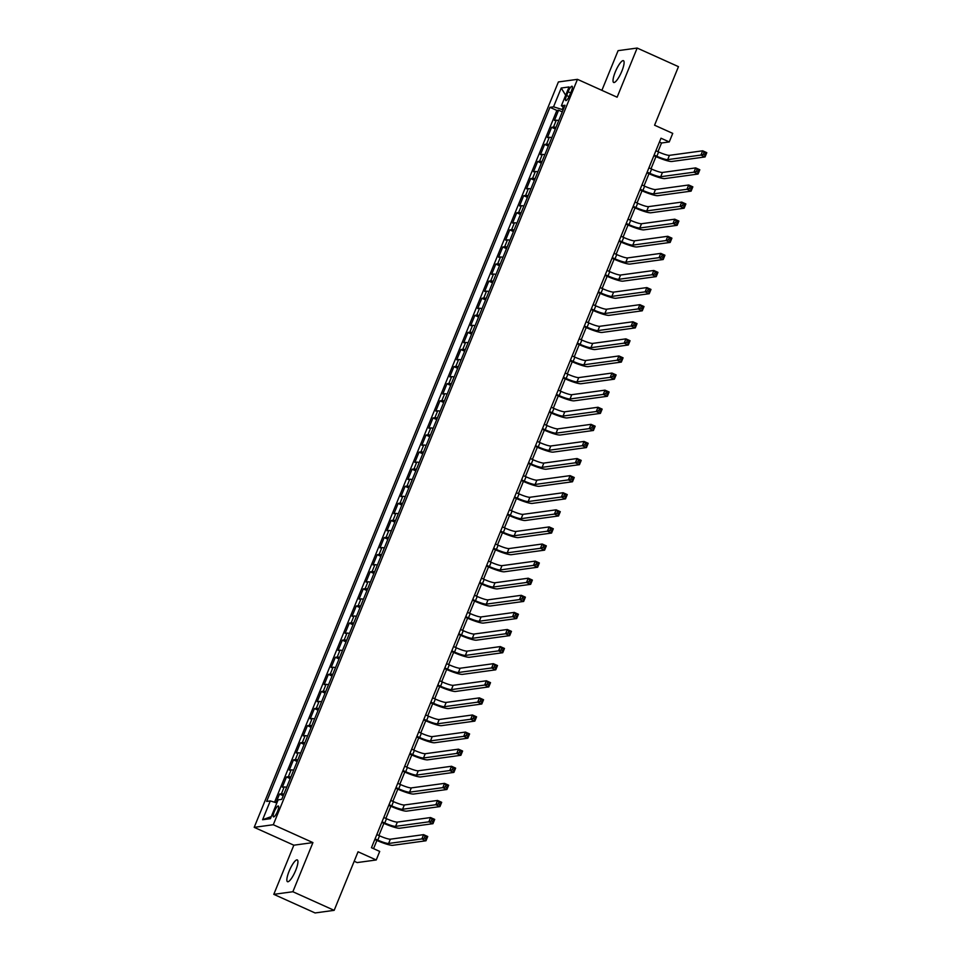 <?xml version="1.0" encoding="UTF-8"?>
<svg xmlns="http://www.w3.org/2000/svg" width="961" height="961" viewBox="0 0 961 961"><rect width="100%" height="100%" fill="white"/><g stroke="black" fill="none" stroke-linecap="round" stroke-linejoin="round"><path stroke-width="1.44" d="M295.7 870.366A11.94 2.859 -65.8 0 0 297.297 859.927A11.94 2.859 -65.8 0 0 289.093 871.267A11.94 2.859 -65.8 0 0 287.495 881.705A11.94 2.859 -65.8 0 0 295.7 870.366M621.863 71.126A11.94 2.859 -65.8 0 0 623.461 60.687A11.94 2.859 -65.8 0 0 615.256 72.027A11.94 2.859 -65.8 0 0 613.659 82.466A11.94 2.859 -65.8 0 0 621.863 71.126M277.573 811.228A5.97 1.429 -65.8 0 0 278.378 806.015A5.97 1.429 -65.8 0 0 274.269 811.685A5.97 1.429 -65.8 0 0 273.477 816.898A5.97 1.429 -65.8 0 0 277.573 811.228M354.201 861.248L357.144 862.582L376.231 859.975L379.715 851.422L371.463 847.698L661 138.216L669.252 141.94L672.736 133.387L654.573 125.206L678.466 66.657L637.167 48.05L618.091 50.657L601.886 90.346M273.789 894.343L315.076 912.95L334.164 910.343L292.865 891.736L312.926 842.593L273.284 824.73L254.197 827.337L293.838 845.199L273.789 894.343L292.865 891.736M273.284 824.73L577.465 79.343L558.389 81.949L254.197 827.337M558.725 120.606A7.46 1.069 -157.8 0 0 556.299 120.209L554.413 120.473L558.593 110.215L562.293 111.872M555.938 127.441A7.46 1.069 -157.8 0 0 553.5 127.044L551.626 127.308L555.314 128.966M551.626 127.308L547.434 137.567L549.32 137.303A7.46 1.069 -157.8 0 1 551.758 137.699M544.779 154.793A7.46 1.069 -157.8 0 0 542.34 154.397L540.454 154.661L544.647 144.402L548.335 146.072M537.8 171.887A7.46 1.069 -157.8 0 0 535.361 171.502L533.475 171.755L537.667 161.496L541.367 163.166M530.82 188.993A7.46 1.069 -157.8 0 0 528.382 188.596L526.508 188.849L530.688 178.59L534.388 180.26M523.853 206.086A7.46 1.069 -157.8 0 0 521.415 205.69L519.529 205.942L523.709 195.696L527.409 197.353M516.874 223.18A7.46 1.069 -157.8 0 0 514.435 222.784L512.549 223.048L516.742 212.789L520.43 214.447M509.895 240.274A7.46 1.069 -157.8 0 0 507.456 239.878L505.57 240.142L509.762 229.883L513.45 231.553M502.915 257.368A7.46 1.069 -157.8 0 0 500.477 256.983L498.591 257.236L502.783 246.977L506.483 248.647M495.936 274.462A7.46 1.069 -157.8 0 0 493.498 274.077L491.624 274.329L495.804 264.071L499.504 265.741M488.969 291.567A7.46 1.069 -157.8 0 0 486.53 291.171L484.644 291.423L488.825 281.165L492.525 282.834M481.99 308.661A7.46 1.069 -157.8 0 0 479.551 308.265L477.665 308.529L481.857 298.27L485.545 299.928M475.01 325.755A7.46 1.069 -157.8 0 0 472.572 325.359L470.686 325.623L474.878 315.364L478.566 317.022M468.031 342.849A7.46 1.069 -157.8 0 0 465.592 342.464L463.719 342.717L467.899 332.458L471.599 334.128M461.052 359.943A7.46 1.069 -157.8 0 0 458.613 359.558L456.739 359.81L460.92 349.552L464.619 351.221M454.085 377.048A7.46 1.069 -157.8 0 0 451.646 376.652L449.76 376.904L453.94 366.646L457.64 368.315M447.105 394.142A7.46 1.069 -157.8 0 0 444.667 393.746L442.781 394.01L446.973 383.751L450.661 385.409M440.126 411.236A7.46 1.069 -157.8 0 0 437.687 410.84L435.801 411.104L439.994 400.845L443.694 402.503M433.147 428.33A7.46 1.069 -157.8 0 0 430.708 427.933L428.834 428.198L433.015 417.939L436.714 419.609M426.167 445.423A7.46 1.069 -157.8 0 0 423.741 445.039L421.855 445.291L426.035 435.033L429.735 436.702M419.2 462.529A7.46 1.069 -157.8 0 0 416.762 462.133L414.876 462.385L419.056 452.126L422.756 453.796M412.221 479.623A7.46 1.069 -157.8 0 0 409.782 479.227L407.896 479.479L412.089 469.232L415.777 470.89M405.242 496.717A7.46 1.069 -157.8 0 0 402.803 496.32L400.917 496.585L405.11 486.326L408.809 487.984M398.262 513.811A7.46 1.069 -157.8 0 0 395.824 513.414L393.95 513.679L398.13 503.42L401.83 505.078M391.283 530.904A7.46 1.069 -157.8 0 0 388.857 530.52L386.971 530.772L391.151 520.514L394.851 522.183M384.316 547.998A7.46 1.069 -157.8 0 0 381.877 547.614L379.991 547.866L384.184 537.607L387.872 539.277M377.337 565.104A7.46 1.069 -157.8 0 0 374.898 564.708L373.012 564.96L377.205 554.701L380.892 556.371M370.357 582.198A7.46 1.069 -157.8 0 0 367.919 581.801L366.033 582.066L370.225 571.807L373.925 573.465M363.378 599.292A7.46 1.069 -157.8 0 0 360.94 598.895L359.066 599.159L363.246 588.901L366.946 590.559M356.411 616.385A7.46 1.069 -157.8 0 0 353.972 616.001L352.086 616.253L356.267 605.995L359.967 607.664M349.432 633.479A7.46 1.069 -157.8 0 0 346.993 633.095L345.107 633.347L349.299 623.088L352.987 624.758M342.452 650.585A7.46 1.069 -157.8 0 0 340.014 650.189L338.128 650.441L342.32 640.182L346.008 641.852M335.473 667.679A7.46 1.069 -157.8 0 0 333.035 667.282L331.149 667.535L335.341 657.288L339.041 658.946M328.494 684.773A7.46 1.069 -157.8 0 0 326.055 684.376L324.181 684.64L328.362 674.382L332.062 676.039M321.527 701.866A7.46 1.069 -157.8 0 0 319.088 701.47L317.202 701.734L321.382 691.476L325.082 693.145M314.547 718.96A7.46 1.069 -157.8 0 0 312.109 718.576L310.223 718.828L314.415 708.569L318.103 710.239M307.568 736.054A7.46 1.069 -157.8 0 0 305.13 735.67L303.244 735.922L307.436 725.663L311.124 727.333M300.589 753.16A7.46 1.069 -157.8 0 0 298.15 752.763L296.276 753.016L300.457 742.769L304.156 744.427M293.61 770.254A7.46 1.069 -157.8 0 0 291.171 769.857L289.297 770.121L293.477 759.863L297.177 761.52M286.642 787.347A7.46 1.069 -157.8 0 0 284.204 786.951L282.318 787.215L286.498 776.956L290.198 778.614M568.119 91.763L566.582 95.523A5.79 1.381 -65.8 0 0 565.801 100.581A5.79 1.381 -65.8 0 0 569.777 95.079L571.314 91.319A5.79 1.381 -65.8 0 0 572.095 86.262A5.79 1.381 -65.8 0 0 568.119 91.763L570.666 92.905M563.218 107.067L562.209 109.518L553.536 106.827L549.932 107.32L266.678 801.414L270.281 800.921L262.605 819.733L270.449 818.664L278.125 799.852L281.729 799.36L564.996 105.266L561.38 105.758L564.023 107.644M553.536 106.827L561.212 88.028L569.056 86.946L561.38 105.758M558.593 110.215L556.863 110.443L274.546 802.255M283.843 794.182A7.46 1.069 22.2 0 0 281.405 793.798L279.531 794.05L275.999 802.699M286.498 776.956L288.384 776.692A7.46 1.069 22.2 0 1 290.823 777.089M293.477 759.863L295.363 759.598A7.46 1.069 22.2 0 1 297.802 759.995M300.457 742.769L302.343 742.505A7.46 1.069 22.2 0 1 304.781 742.901M307.436 725.663L309.322 725.411A7.46 1.069 22.2 0 1 311.748 725.807M314.415 708.569L316.289 708.317A7.46 1.069 22.2 0 1 318.728 708.701M321.382 691.476L323.268 691.223A7.46 1.069 22.2 0 1 325.707 691.608M328.362 674.382L330.248 674.117A7.46 1.069 22.2 0 1 332.686 674.514M335.341 657.288L337.227 657.024A7.46 1.069 22.2 0 1 339.665 657.42M342.32 640.182L344.194 639.93A7.46 1.069 22.2 0 1 346.633 640.326M349.299 623.088L351.173 622.836A7.46 1.069 22.2 0 1 353.612 623.221M356.267 605.995L358.153 605.742A7.46 1.069 22.2 0 1 360.591 606.127M363.246 588.901L365.132 588.637A7.46 1.069 22.2 0 1 367.57 589.033M370.225 571.807L372.111 571.543A7.46 1.069 22.2 0 1 374.55 571.939M377.205 554.701L379.078 554.449A7.46 1.069 22.2 0 1 381.517 554.845M384.184 537.607L386.058 537.355A7.46 1.069 22.2 0 1 388.496 537.752M391.151 520.514L393.037 520.261A7.46 1.069 22.2 0 1 395.476 520.646M398.13 503.42L400.016 503.156A7.46 1.069 22.2 0 1 402.455 503.552M405.11 486.326L406.996 486.062A7.46 1.069 22.2 0 1 409.434 486.458M412.089 469.232L413.963 468.968A7.46 1.069 22.2 0 1 416.401 469.364M419.056 452.126L420.942 451.874A7.46 1.069 22.2 0 1 423.381 452.271M426.035 435.033L427.921 434.78A7.46 1.069 22.2 0 1 430.36 435.165M433.015 417.939L434.901 417.687A7.46 1.069 22.2 0 1 437.339 418.071M439.994 400.845L441.88 400.581A7.46 1.069 22.2 0 1 444.306 400.977M446.973 383.751L448.847 383.487A7.46 1.069 22.2 0 1 451.286 383.883M453.94 366.646L455.826 366.393A7.46 1.069 22.2 0 1 458.265 366.79M460.92 349.552L462.806 349.299A7.46 1.069 22.2 0 1 465.244 349.684M467.899 332.458L469.785 332.206A7.46 1.069 22.2 0 1 472.223 332.59M474.878 315.364L476.764 315.1A7.46 1.069 22.2 0 1 479.191 315.496M481.857 298.27L483.731 298.006A7.46 1.069 22.2 0 1 486.17 298.403M488.825 281.165L490.711 280.912A7.46 1.069 22.2 0 1 493.149 281.309M495.804 264.071L497.69 263.819A7.46 1.069 22.2 0 1 500.128 264.215M502.783 246.977L504.669 246.725A7.46 1.069 22.2 0 1 507.108 247.109M509.762 229.883L511.636 229.619A7.46 1.069 22.2 0 1 514.075 230.015M516.742 212.789L518.616 212.525A7.46 1.069 22.2 0 1 521.054 212.922M523.709 195.696L525.595 195.431A7.46 1.069 22.2 0 1 528.033 195.828M530.688 178.59L532.574 178.338A7.46 1.069 22.2 0 1 535.013 178.734M537.667 161.496L539.553 161.244A7.46 1.069 22.2 0 1 541.992 161.628M544.647 144.402L546.521 144.15A7.46 1.069 22.2 0 1 548.959 144.534M563.086 109.914L562.209 109.518M376.231 859.975L358.057 851.782L334.164 910.343M577.465 79.343L617.118 97.205L637.167 48.05M657.961 151.694L661.516 142.997L669.252 141.94M373.553 848.647L376.892 840.455M378.898 835.541L383.871 823.361M385.878 818.448L390.839 806.255M392.845 801.354L397.818 789.161M399.824 784.248L404.797 772.067M406.803 767.154L411.776 754.974M413.783 750.06L418.756 737.88M420.762 732.967L425.723 720.786M427.729 715.873L432.702 703.68M434.708 698.767L439.682 686.586M441.688 681.673L446.661 669.493M448.667 664.58L453.64 652.399M455.634 647.486L460.607 635.305M462.613 630.392L467.587 618.199M469.593 613.286L474.566 601.105M476.572 596.192L481.545 584.012M483.551 579.099L488.524 566.918M490.518 562.005L495.492 549.824M497.498 544.911L502.471 532.718M504.477 527.817L509.45 515.625M511.456 510.711L516.429 498.531M518.435 493.618L523.397 481.437M525.403 476.524L530.376 464.343M532.382 459.43L537.355 447.249M539.361 442.336L544.334 430.144M546.341 425.23L551.314 413.05M553.32 408.137L558.281 395.956M560.287 391.043L565.26 378.862M567.266 373.949L572.239 361.768M574.246 356.855L579.219 344.663M581.225 339.75L586.198 327.569M588.204 322.656L593.165 310.475M595.171 305.562L600.144 293.381M602.151 288.468L607.124 276.287M609.13 271.374L614.103 259.194M616.109 254.281L621.082 242.088M623.076 237.175L628.05 224.994M630.056 220.081L635.029 207.9M637.035 202.987L642.008 190.807M644.014 185.893L648.987 173.713M650.993 168.8L655.967 156.607M659.426 142.06L661.516 142.997M556.863 110.443L549.932 107.32M279.531 794.05L283.219 795.72M270.281 800.921L276.852 802.964M565.669 95.247L561.212 88.028M262.605 819.733L271.29 816.598M312.926 842.593L293.838 845.199M654.129 155.033L656.843 156.259A9.334 1.345 -157.8 0 0 667.691 159.622L700.929 155.081L702.671 150.805L706.803 152.667L705.062 156.943L671.811 161.484A13.995 2.006 22.2 0 1 655.558 156.427L653.876 155.67M655.882 150.757L658.597 151.982A9.334 1.345 -157.8 0 0 669.433 155.346L702.671 150.805L704.053 152.559L703.356 154.265L705.014 155.009L705.71 153.304L704.053 152.559M705.014 155.009L705.062 156.943L700.929 155.081L703.356 154.265M705.71 153.304L706.803 152.667M647.161 172.127L649.876 173.352A9.334 1.345 -157.8 0 0 660.712 176.716L693.95 172.175L695.692 167.899L699.824 169.761L698.082 174.037L664.844 178.578A13.995 2.006 22.2 0 1 648.579 173.533L646.897 172.764M648.903 167.851L651.618 169.076A9.334 1.345 -157.8 0 0 662.453 172.451L695.692 167.899L697.085 169.653L696.389 171.358L698.034 172.103L698.731 170.397L697.085 169.653M698.034 172.103L698.082 174.037L693.95 172.175L696.389 171.358M698.731 170.397L699.824 169.761M640.182 189.221L642.897 190.446A9.334 1.345 -157.8 0 0 653.732 193.822L686.971 189.269L688.713 184.992L692.845 186.854L691.103 191.131L657.865 195.672A13.995 2.006 22.2 0 1 641.612 190.626L639.918 189.87M641.924 184.944L644.639 186.17A9.334 1.345 -157.8 0 0 655.474 189.545L688.713 184.992L690.106 186.746L689.409 188.452L691.055 189.197L691.752 187.491L690.106 186.746M691.055 189.197L691.103 191.131L686.971 189.269L689.409 188.452M691.752 187.491L692.845 186.854M633.203 206.315L635.918 207.54A9.334 1.345 -157.8 0 0 646.753 210.915L679.992 206.363L681.745 202.098L685.866 203.948L684.124 208.225L650.885 212.777A13.995 2.006 22.2 0 1 634.632 207.72L632.939 206.963M634.945 202.05L637.66 203.276A9.334 1.345 -157.8 0 0 648.507 206.639L681.745 202.098L683.127 203.84L682.43 205.546L684.088 206.291L684.785 204.585L683.127 203.84M684.088 206.291L684.124 208.225L679.992 206.363L682.43 205.546M684.785 204.585L685.866 203.948M626.224 223.42L628.938 224.646A9.334 1.345 -157.8 0 0 639.786 228.009L673.024 223.469L674.766 219.192L678.898 221.054L677.145 225.318L643.906 229.871A13.995 2.006 22.2 0 1 627.653 224.814L625.959 224.057M627.965 219.144L630.692 220.369A9.334 1.345 -157.8 0 0 641.528 223.733L674.766 219.192L676.148 220.934L675.451 222.652L677.109 223.396L677.805 221.679L676.148 220.934M677.109 223.396L677.145 225.318L673.024 223.469L675.451 222.652M677.805 221.679L678.898 221.054M619.244 240.514L621.971 241.74A9.334 1.345 -157.8 0 0 632.806 245.103L666.045 240.562L667.787 236.286L671.919 238.148L670.177 242.424L636.939 246.965A13.995 2.006 22.2 0 1 620.674 241.908L618.992 241.151M620.998 236.238L623.713 237.463A9.334 1.345 -157.8 0 0 634.548 240.827L667.787 236.286L669.18 238.04L668.472 239.745L670.129 240.49L670.826 238.772L669.18 238.04M670.129 240.49L670.177 242.424L666.045 240.562L668.472 239.745M670.826 238.772L671.919 238.148M612.277 257.608L614.992 258.833A9.334 1.345 -157.8 0 0 625.827 262.197L659.066 257.656L660.808 253.38L664.94 255.242L663.198 259.518L629.96 264.059A13.995 2.006 22.2 0 1 613.695 259.014L612.013 258.245M614.019 253.332L616.734 254.557A9.334 1.345 -157.8 0 0 627.569 257.92L660.808 253.38L662.201 255.133L661.504 256.839L663.15 257.584L663.847 255.878L662.201 255.133M663.15 257.584L663.198 259.518L659.066 257.656L661.504 256.839M663.847 255.878L664.94 255.242M605.298 274.702L608.013 275.927A9.334 1.345 -157.8 0 0 618.848 279.291L652.087 274.75L653.84 270.473L657.961 272.335L656.219 276.612L622.98 281.153A13.995 2.006 22.2 0 1 606.727 276.107L605.034 275.339M607.04 270.425L609.755 271.651A9.334 1.345 -157.8 0 0 620.59 275.026L653.84 270.473L655.222 272.227L654.525 273.933L656.171 274.678L656.868 272.972L655.222 272.227M656.171 274.678L656.219 276.612L652.087 274.75L654.525 273.933M656.868 272.972L657.961 272.335M598.319 291.796L601.033 293.021A9.334 1.345 -157.8 0 0 611.869 296.396L645.119 291.844L646.861 287.579L650.993 289.429L649.24 293.706L616.001 298.246A13.995 2.006 22.2 0 1 599.748 293.201L598.054 292.444M600.06 287.531L602.775 288.744A9.334 1.345 -157.8 0 0 613.623 292.12L646.861 287.579L648.243 289.321L647.546 291.027L649.204 291.772L649.9 290.066L648.243 289.321M649.204 291.772L649.24 293.706L645.119 291.844L647.546 291.027M649.9 290.066L650.993 289.429M591.339 308.901L594.054 310.115A9.334 1.345 -157.8 0 0 604.901 313.49L638.14 308.937L639.882 304.673L644.014 306.535L642.272 310.799L609.022 315.352A13.995 2.006 22.2 0 1 592.769 310.295L591.075 309.538M593.081 304.625L595.808 305.85A9.334 1.345 -157.8 0 0 606.643 309.214L639.882 304.673L641.263 306.415L640.567 308.133L642.224 308.877L642.921 307.16L641.263 306.415M642.224 308.877L642.272 310.799L638.14 308.937L640.567 308.133M642.921 307.16L644.014 306.535M584.36 325.995L587.087 327.22A9.334 1.345 -157.8 0 0 597.922 330.584L631.161 326.043L632.903 321.767L637.035 323.629L635.293 327.905L602.054 332.446A13.995 2.006 22.2 0 1 585.79 327.389L584.108 326.632M586.114 321.719L588.829 322.944A9.334 1.345 -157.8 0 0 599.664 326.308L632.903 321.767L634.296 323.509L633.587 325.226L635.245 325.971L635.942 324.253L634.296 323.509M635.245 325.971L635.293 327.905L631.161 326.043L633.587 325.226M635.942 324.253L637.035 323.629M577.393 343.089L580.108 344.314A9.334 1.345 -157.8 0 0 590.943 347.678L624.182 343.137L625.923 338.861L630.056 340.723L628.314 344.999L595.075 349.54A13.995 2.006 22.2 0 1 578.81 344.482L577.129 343.726M579.135 338.813L581.849 340.038A9.334 1.345 -157.8 0 0 592.685 343.401L625.923 338.861L627.317 340.614L626.62 342.32L628.266 343.065L628.962 341.359L627.317 340.614M628.266 343.065L628.314 344.999L624.182 343.137L626.62 342.32M628.962 341.359L630.056 340.723M570.414 360.183L573.128 361.408A9.334 1.345 -157.8 0 0 583.964 364.772L617.202 360.231L618.956 355.954L623.076 357.816L621.335 362.093L588.096 366.634A13.995 2.006 22.2 0 1 571.843 361.588L570.149 360.819M572.155 355.906L574.87 357.132A9.334 1.345 -157.8 0 0 585.705 360.507L618.956 355.954L620.338 357.708L619.641 359.414L621.287 360.159L621.983 358.453L620.338 357.708M621.287 360.159L621.335 362.093L617.202 360.231L619.641 359.414M621.983 358.453L623.076 357.816M563.434 377.277L566.149 378.502A9.334 1.345 -157.8 0 0 576.984 381.877L610.235 377.325L611.977 373.048L616.109 374.91L614.355 379.187L581.117 383.727A13.995 2.006 22.2 0 1 564.864 378.682L563.17 377.925M565.176 373.012L567.891 374.225A9.334 1.345 -157.8 0 0 578.738 377.601L611.977 373.048L613.358 374.802L612.662 376.508L614.319 377.253L615.016 375.547L613.358 374.802M614.319 377.253L614.355 379.187L610.235 377.325L612.662 376.508M615.016 375.547L616.109 374.91M556.455 394.382L559.17 395.596A9.334 1.345 -157.8 0 0 570.017 398.971L603.256 394.418L604.998 390.154L609.13 392.004L607.388 396.28L574.137 400.833A13.995 2.006 22.2 0 1 557.885 395.776L556.203 395.019M558.197 390.106L560.924 391.331A9.334 1.345 -157.8 0 0 571.759 394.695L604.998 390.154L606.379 391.896L605.682 393.614L607.34 394.346L608.037 392.641L606.379 391.896M607.34 394.346L607.388 396.28L603.256 394.418L605.682 393.614M608.037 392.641L609.13 392.004M549.476 411.476L552.203 412.701A9.334 1.345 -157.8 0 0 563.038 416.065L596.276 411.524L598.018 407.248L602.151 409.11L600.409 413.374L567.17 417.927A13.995 2.006 22.2 0 1 550.905 412.87L549.224 412.113M551.23 407.2L553.944 408.425A9.334 1.345 -157.8 0 0 564.78 411.788L598.018 407.248L599.412 408.99L598.715 410.707L600.361 411.452L601.057 409.734L599.412 408.99M600.361 411.452L600.409 413.374L596.276 411.524L598.715 410.707M601.057 409.734L602.151 409.11M542.509 428.57L545.223 429.795A9.334 1.345 -157.8 0 0 556.059 433.159L589.297 428.618L591.039 424.342L595.171 426.203L593.43 430.48L560.191 435.021A13.995 2.006 22.2 0 1 543.926 429.963L542.244 429.207M544.25 424.294L546.965 425.519A9.334 1.345 -157.8 0 0 557.8 428.882L591.039 424.342L592.432 426.095L591.736 427.801L593.381 428.546L594.078 426.84L592.432 426.095M593.381 428.546L593.43 430.48L589.297 428.618L591.736 427.801M594.078 426.84L595.171 426.203M535.529 445.664L538.244 446.889A9.334 1.345 -157.8 0 0 549.079 450.253L582.318 445.712L584.072 441.435L588.192 443.297L586.45 447.574L553.212 452.114A13.995 2.006 22.2 0 1 536.959 447.069L535.265 446.3M537.271 441.387L539.986 442.613A9.334 1.345 -157.8 0 0 550.821 445.988L584.072 441.435L585.453 443.189L584.756 444.895L586.402 445.64L587.111 443.934L585.453 443.189M586.402 445.64L586.45 447.574L582.318 445.712L584.756 444.895M587.111 443.934L588.192 443.297M528.55 462.758L531.265 463.983A9.334 1.345 -157.8 0 0 542.1 467.346L575.351 462.806L577.093 458.529L581.225 460.391L579.471 464.668L546.232 469.208A13.995 2.006 22.2 0 1 529.979 464.163L528.286 463.394M530.292 458.481L533.007 459.706A9.334 1.345 -157.8 0 0 543.854 463.082L577.093 458.529L578.474 460.283L577.777 461.989L579.435 462.734L580.132 461.028L578.474 460.283M579.435 462.734L579.471 464.668L575.351 462.806L577.777 461.989M580.132 461.028L581.225 460.391M521.571 479.851L524.286 481.077A9.334 1.345 -157.8 0 0 535.133 484.452L568.371 479.899L570.113 475.635L574.246 477.485L572.504 481.761L539.253 486.314A13.995 2.006 22.2 0 1 523 481.257L521.318 480.5M523.325 475.587L526.039 476.812A9.334 1.345 -157.8 0 0 536.875 480.176L570.113 475.635L571.495 477.377L570.798 479.083L572.456 479.827L573.152 478.122L571.495 477.377M572.456 479.827L572.504 481.761L568.371 479.899L570.798 479.083M573.152 478.122L574.246 477.485M514.603 496.957L517.318 498.17A9.334 1.345 -157.8 0 0 528.154 501.546L561.392 497.005L563.134 492.729L567.266 494.591L565.524 498.855L532.286 503.408A13.995 2.006 22.2 0 1 516.021 498.351L514.339 497.594M516.345 492.681L519.06 493.906A9.334 1.345 -157.8 0 0 529.895 497.269L563.134 492.729L564.527 494.471L563.831 496.188L565.476 496.933L566.173 495.215L564.527 494.471M565.476 496.933L565.524 498.855L561.392 497.005L563.831 496.188M566.173 495.215L567.266 494.591M507.624 514.051L510.339 515.276A9.334 1.345 -157.8 0 0 521.174 518.64L554.413 514.099L556.155 509.823L560.287 511.684L558.545 515.961L525.307 520.502A13.995 2.006 22.2 0 1 509.054 515.444L507.36 514.688M509.366 509.774L512.081 511A9.334 1.345 -157.8 0 0 522.916 514.363L556.155 509.823L557.548 511.564L556.851 513.282L558.497 514.027L559.194 512.309L557.548 511.564M558.497 514.027L558.545 515.961L554.413 514.099L556.851 513.282M559.194 512.309L560.287 511.684M500.645 531.145L503.36 532.37A9.334 1.345 -157.8 0 0 514.195 535.733L547.434 531.193L549.187 526.916L553.308 528.778L551.566 533.055L518.327 537.595A13.995 2.006 22.2 0 1 502.074 532.55L500.381 531.781M502.387 526.868L505.102 528.094A9.334 1.345 -157.8 0 0 515.937 531.457L549.187 526.916L550.569 528.67L549.872 530.376L551.518 531.121L552.227 529.415L550.569 528.67M551.518 531.121L551.566 533.055L547.434 531.193L549.872 530.376M552.227 529.415L553.308 528.778M493.666 548.238L496.381 549.464A9.334 1.345 -157.8 0 0 507.228 552.827L540.466 548.287L542.208 544.01L546.341 545.872L544.587 550.148L511.348 554.689A13.995 2.006 22.2 0 1 495.095 549.644L493.401 548.875M495.408 543.962L498.122 545.187A9.334 1.345 -157.8 0 0 508.97 548.563L542.208 544.01L543.59 545.764L542.893 547.47L544.551 548.214L545.247 546.509L543.59 545.764M544.551 548.214L544.587 550.148L540.466 548.287L542.893 547.47M545.247 546.509L546.341 545.872M486.686 565.332L489.401 566.558A9.334 1.345 -157.8 0 0 500.249 569.933L533.487 565.38L535.229 561.104L539.361 562.966L537.619 567.242L504.369 571.783A13.995 2.006 22.2 0 1 488.116 566.738L486.434 565.981M488.44 561.068L491.155 562.281A9.334 1.345 -157.8 0 0 501.99 565.657L535.229 561.104L536.61 562.858L535.914 564.563L537.571 565.308L538.268 563.602L536.61 562.858M537.571 565.308L537.619 567.242L533.487 565.38L535.914 564.563M538.268 563.602L539.361 562.966M479.719 582.438L482.434 583.651A9.334 1.345 -157.8 0 0 493.269 587.027L526.508 582.474L528.25 578.21L532.382 580.072L530.64 584.336L497.402 588.889A13.995 2.006 22.2 0 1 481.137 583.832L479.455 583.075M481.461 578.162L484.176 579.387A9.334 1.345 -157.8 0 0 495.011 582.75L528.25 578.21L529.643 579.951L528.946 581.669L530.592 582.414L531.289 580.696L529.643 579.951M530.592 582.414L530.64 584.336L526.508 582.474L528.946 581.669M531.289 580.696L532.382 580.072M472.74 599.532L475.455 600.757A9.334 1.345 -157.8 0 0 486.29 604.121L519.529 599.58L521.27 595.303L525.403 597.165L523.661 601.442L490.422 605.983A13.995 2.006 22.2 0 1 474.169 600.925L472.476 600.169M474.482 595.255L477.197 596.481A9.334 1.345 -157.8 0 0 488.032 599.844L521.27 595.303L522.664 597.045L521.967 598.763L523.613 599.508L524.31 597.79L522.664 597.045M523.613 599.508L523.661 601.442L519.529 599.58L521.967 598.763M524.31 597.79L525.403 597.165M465.761 616.626L468.475 617.851A9.334 1.345 -157.8 0 0 479.311 621.214L512.549 616.674L514.303 612.397L518.423 614.259L516.682 618.536L483.443 623.076A13.995 2.006 22.2 0 1 467.19 618.019L465.496 617.262M467.502 612.349L470.217 613.574A9.334 1.345 -157.8 0 0 481.065 616.938L514.303 612.397L515.685 614.151L514.988 615.857L516.646 616.602L517.342 614.896L515.685 614.151M516.646 616.602L516.682 618.536L512.549 616.674L514.988 615.857M517.342 614.896L518.423 614.259M458.781 633.719L461.496 634.945A9.334 1.345 -157.8 0 0 472.344 638.308L505.582 633.767L507.324 629.491L511.456 631.353L509.702 635.629L476.464 640.17A13.995 2.006 22.2 0 1 460.211 635.125L458.517 634.356M460.523 629.443L463.25 630.668A9.334 1.345 -157.8 0 0 474.085 634.044L507.324 629.491L508.705 631.245L508.009 632.951L509.666 633.695L510.363 631.99L508.705 631.245M509.666 633.695L509.702 635.629L505.582 633.767L508.009 632.951M510.363 631.99L511.456 631.353M451.802 650.813L454.529 652.038A9.334 1.345 -157.8 0 0 465.364 655.414L498.603 650.861L500.345 646.585L504.477 648.447L502.735 652.723L469.497 657.264A13.995 2.006 22.2 0 1 453.232 652.219L451.55 651.462M453.556 646.549L456.271 647.762A9.334 1.345 -157.8 0 0 467.106 651.138L500.345 646.585L501.738 648.339L501.029 650.044L502.687 650.789L503.384 649.083L501.738 648.339M502.687 650.789L502.735 652.723L498.603 650.861L501.029 650.044M503.384 649.083L504.477 648.447M444.835 667.907L447.55 669.132A9.334 1.345 -157.8 0 0 458.385 672.508L491.624 667.955L493.365 663.691L497.498 665.541L495.756 669.817L462.517 674.37A13.995 2.006 22.2 0 1 446.252 669.312L444.571 668.556M446.577 663.643L449.292 664.868A9.334 1.345 -157.8 0 0 460.127 668.231L493.365 663.691L494.759 665.432L494.062 667.138L495.708 667.883L496.405 666.177L494.759 665.432M495.708 667.883L495.756 669.817L491.624 667.955L494.062 667.138M496.405 666.177L497.498 665.541M437.856 685.013L440.57 686.238A9.334 1.345 -157.8 0 0 451.406 689.602L484.644 685.061L486.398 680.784L490.518 682.646L488.777 686.911L455.538 691.464A13.995 2.006 22.2 0 1 439.285 686.406L437.591 685.649M439.597 680.736L442.312 681.962A9.334 1.345 -157.8 0 0 453.148 685.325L486.398 680.784L487.78 682.526L487.083 684.244L488.729 684.989L489.425 683.271L487.78 682.526M488.729 684.989L488.777 686.911L484.644 685.061L487.083 684.244M489.425 683.271L490.518 682.646M430.876 702.107L433.591 703.332A9.334 1.345 -157.8 0 0 444.426 706.695L477.677 702.155L479.419 697.878L483.551 699.74L481.797 704.017L448.559 708.557A13.995 2.006 22.2 0 1 432.306 703.5L430.612 702.743M432.618 697.83L435.333 699.055A9.334 1.345 -157.8 0 0 446.18 702.419L479.419 697.878L480.8 699.632L480.104 701.338L481.761 702.083L482.458 700.365L480.8 699.632M481.761 702.083L481.797 704.017L477.677 702.155L480.104 701.338M482.458 700.365L483.551 699.74M423.897 719.2L426.612 720.426A9.334 1.345 -157.8 0 0 437.459 723.789L470.698 719.248L472.44 714.972L476.572 716.834L474.83 721.11L441.579 725.651A13.995 2.006 22.2 0 1 425.327 720.606L423.633 719.837M425.639 714.924L428.366 716.149A9.334 1.345 -157.8 0 0 439.201 719.513L472.44 714.972L473.821 716.726L473.124 718.432L474.782 719.176L475.479 717.471L473.821 716.726M474.782 719.176L474.83 721.11L470.698 719.248L473.124 718.432M475.479 717.471L476.572 716.834M416.918 736.294L419.645 737.519A9.334 1.345 -157.8 0 0 430.48 740.883L463.719 736.342L465.46 732.066L469.593 733.928L467.851 738.204L434.612 742.745A13.995 2.006 22.2 0 1 418.347 737.7L416.666 736.931M418.672 732.018L421.386 733.243A9.334 1.345 -157.8 0 0 432.222 736.619L465.46 732.066L466.854 733.82L466.145 735.525L467.803 736.27L468.5 734.564L466.854 733.82M467.803 736.27L467.851 738.204L463.719 736.342L466.145 735.525M468.5 734.564L469.593 733.928M409.951 753.388L412.665 754.613A9.334 1.345 -157.8 0 0 423.501 757.989L456.739 753.436L458.481 749.172L462.613 751.022L460.872 755.298L427.633 759.851A13.995 2.006 22.2 0 1 411.368 754.793L409.686 754.037M411.692 749.124L414.407 750.337A9.334 1.345 -157.8 0 0 425.242 753.712L458.481 749.172L459.875 750.913L459.178 752.619L460.824 753.364L461.52 751.658L459.875 750.913M460.824 753.364L460.872 755.298L456.739 753.436L459.178 752.619M461.52 751.658L462.613 751.022M402.971 770.494L405.686 771.707A9.334 1.345 -157.8 0 0 416.521 775.083L449.76 770.542L451.514 766.265L455.634 768.127L453.892 772.392L420.654 776.944A13.995 2.006 22.2 0 1 404.401 771.887L402.707 771.13M404.713 766.217L407.428 767.443A9.334 1.345 -157.8 0 0 418.263 770.806L451.514 766.265L452.895 768.007L452.199 769.725L453.844 770.47L454.541 768.752L452.895 768.007M453.844 770.47L453.892 772.392L449.76 770.542L452.199 769.725M454.541 768.752L455.634 768.127M395.992 787.588L398.707 788.813A9.334 1.345 -157.8 0 0 409.542 792.176L442.793 787.636L444.535 783.359L448.667 785.221L446.913 789.498L413.674 794.038A13.995 2.006 22.2 0 1 397.422 788.981L395.728 788.224M397.734 783.311L400.449 784.536A9.334 1.345 -157.8 0 0 411.296 787.9L444.535 783.359L445.916 785.101L445.219 786.819L446.877 787.564L447.574 785.846L445.916 785.101M446.877 787.564L446.913 789.498L442.793 787.636L445.219 786.819M447.574 785.846L448.667 785.221M389.013 804.681L391.728 805.907A9.334 1.345 -157.8 0 0 402.575 809.27L435.813 804.729L437.555 800.453L441.688 802.315L439.946 806.591L406.695 811.132A13.995 2.006 22.2 0 1 390.442 806.087L388.761 805.318M390.755 800.405L393.481 801.63A9.334 1.345 -157.8 0 0 404.317 804.994L437.555 800.453L438.937 802.207L438.24 803.913L439.898 804.657L440.594 802.952L438.937 802.207M439.898 804.657L439.946 806.591L435.813 804.729L438.24 803.913M440.594 802.952L441.688 802.315M382.034 821.775L384.76 823A9.334 1.345 -157.8 0 0 395.596 826.364L428.834 821.823L430.576 817.547L434.708 819.409L432.967 823.685L399.728 828.226A13.995 2.006 22.2 0 1 383.463 823.181L381.781 822.412M383.787 817.499L386.502 818.724A9.334 1.345 -157.8 0 0 397.337 822.099L430.576 817.547L431.969 819.301L431.273 821.006L432.918 821.751L433.615 820.045L431.969 819.301M432.918 821.751L432.967 823.685L428.834 821.823L431.273 821.006M433.615 820.045L434.708 819.409M375.066 838.869L377.781 840.094A9.334 1.345 -157.8 0 0 388.616 843.47L421.855 838.917L423.597 834.641L427.729 836.502L425.987 840.779L392.749 845.32A13.995 2.006 22.2 0 1 376.484 840.274L374.802 839.518M376.808 834.604L379.523 835.818A9.334 1.345 -157.8 0 0 390.358 839.193L423.597 834.641L424.99 836.394L424.294 838.1L425.939 838.845L426.636 837.139L424.99 836.394M425.939 838.845L425.987 840.779L421.855 838.917L424.294 838.1M426.636 837.139L427.729 836.502M553.5 127.044L556.299 120.209M281.405 793.798L284.204 786.951M288.384 776.692L291.171 769.857M295.363 759.598L298.15 752.763M302.343 742.505L305.13 735.67M309.322 725.411L312.109 718.576M316.289 708.317L319.088 701.47M323.268 691.223L326.055 684.376M330.248 674.117L333.035 667.282M337.227 657.024L340.014 650.189M344.194 639.93L346.993 633.095M351.173 622.836L353.972 616.001M358.153 605.742L360.94 598.895M365.132 588.637L367.919 581.801M372.111 571.543L374.898 564.708M379.078 554.449L381.877 547.614M386.058 537.355L388.857 530.52M393.037 520.261L395.824 513.414M400.016 503.156L402.803 496.32M406.996 486.062L409.782 479.227M413.963 468.968L416.762 462.133M420.942 451.874L423.741 445.039M427.921 434.78L430.708 427.933M434.901 417.687L437.687 410.84M441.88 400.581L444.667 393.746M448.847 383.487L451.646 376.652M455.826 366.393L458.613 359.558M462.806 349.299L465.592 342.464M469.785 332.206L472.572 325.359M476.764 315.1L479.551 308.265M483.731 298.006L486.53 291.171M490.711 280.912L493.498 274.077M497.69 263.819L500.477 256.983M504.669 246.725L507.456 239.878M511.636 229.619L514.435 222.784M518.616 212.525L521.415 205.69M525.595 195.431L528.382 188.596M532.574 178.338L535.361 171.502M539.553 161.244L542.34 154.397M546.521 144.15L549.32 137.303M569.08 96.641L566.582 95.523M658.597 151.982L656.843 156.259M669.433 155.346L667.691 159.622M651.618 169.076L649.876 173.352M662.453 172.451L660.712 176.716M644.639 186.17L642.897 190.446M655.474 189.545L653.732 193.822M637.66 203.276L635.918 207.54M648.507 206.639L646.753 210.915M630.692 220.369L628.938 224.646M641.528 223.733L639.786 228.009M623.713 237.463L621.971 241.74M634.548 240.827L632.806 245.103M616.734 254.557L614.992 258.833M627.569 257.92L625.827 262.197M609.755 271.651L608.013 275.927M620.59 275.026L618.848 279.291M602.775 288.744L601.033 293.021M613.623 292.12L611.869 296.396M595.808 305.85L594.054 310.115M606.643 309.214L604.901 313.49M588.829 322.944L587.087 327.22M599.664 326.308L597.922 330.584M581.849 340.038L580.108 344.314M592.685 343.401L590.943 347.678M574.87 357.132L573.128 361.408M585.705 360.507L583.964 364.772M567.891 374.225L566.149 378.502M578.738 377.601L576.984 381.877M560.924 391.331L559.17 395.596M571.759 394.695L570.017 398.971M553.944 408.425L552.203 412.701M564.78 411.788L563.038 416.065M546.965 425.519L545.223 429.795M557.8 428.882L556.059 433.159M539.986 442.613L538.244 446.889M550.821 445.988L549.079 450.253M533.007 459.706L531.265 463.983M543.854 463.082L542.1 467.346M526.039 476.812L524.286 481.077M536.875 480.176L535.133 484.452M519.06 493.906L517.318 498.17M529.895 497.269L528.154 501.546M512.081 511L510.339 515.276M522.916 514.363L521.174 518.64M505.102 528.094L503.36 532.37M515.937 531.457L514.195 535.733M498.122 545.187L496.381 549.464M508.97 548.563L507.228 552.827M491.155 562.281L489.401 566.558M501.99 565.657L500.249 569.933M484.176 579.387L482.434 583.651M495.011 582.75L493.269 587.027M477.197 596.481L475.455 600.757M488.032 599.844L486.29 604.121M470.217 613.574L468.475 617.851M481.065 616.938L479.311 621.214M463.25 630.668L461.496 634.945M474.085 634.044L472.344 638.308M456.271 647.762L454.529 652.038M467.106 651.138L465.364 655.414M449.292 664.868L447.55 669.132M460.127 668.231L458.385 672.508M442.312 681.962L440.57 686.238M453.148 685.325L451.406 689.602M435.333 699.055L433.591 703.332M446.18 702.419L444.426 706.695M428.366 716.149L426.612 720.426M439.201 719.513L437.459 723.789M421.386 733.243L419.645 737.519M432.222 736.619L430.48 740.883M414.407 750.337L412.665 754.613M425.242 753.712L423.501 757.989M407.428 767.443L405.686 771.707M418.263 770.806L416.521 775.083M400.449 784.536L398.707 788.813M411.296 787.9L409.542 792.176M393.481 801.63L391.728 805.907M404.317 804.994L402.575 809.27M386.502 818.724L384.76 823M397.337 822.099L395.596 826.364M379.523 835.818L377.781 840.094M390.358 839.193L388.616 843.47"/></g></svg>

